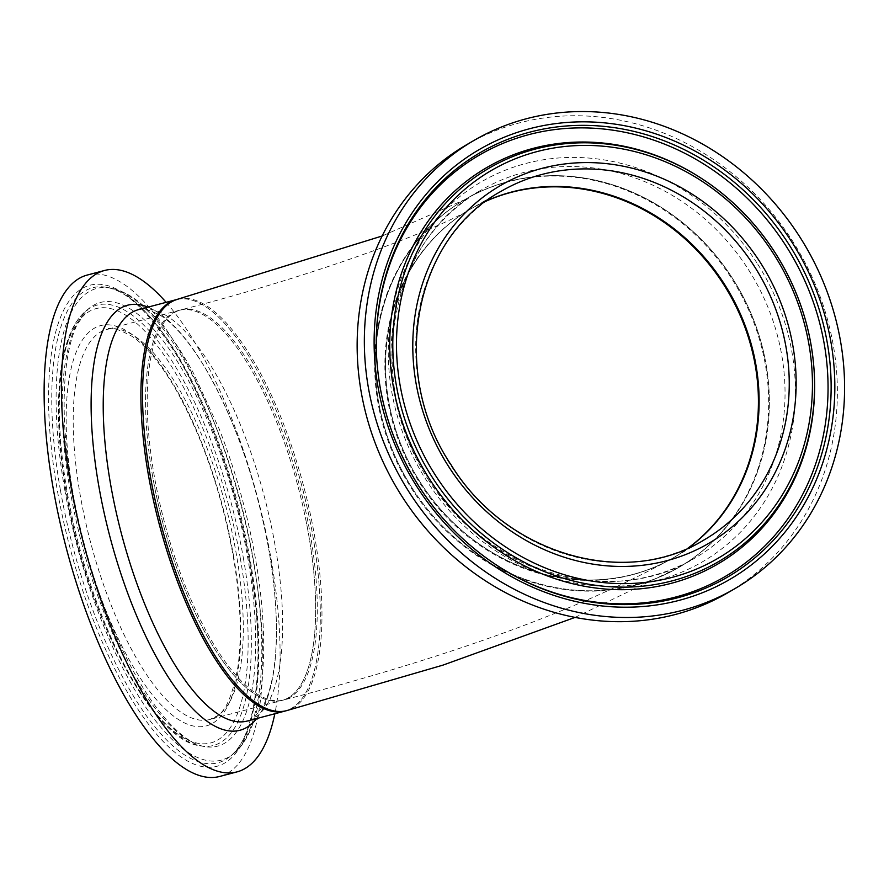 <?xml version="1.0" encoding="UTF-8"?>
<svg xmlns="http://www.w3.org/2000/svg" width="889" height="889" viewBox="0 0 889 889"><rect width="100%" height="100%" fill="white"/><g stroke="black" fill="none" stroke-linecap="round" stroke-linejoin="round"><path stroke-width="0.67" stroke-dasharray="4.45 3.33" d="M305.805 519.698A201.714 69.987 -104.8 0 1 282.135 700.388A201.714 69.987 -104.8 0 1 155.419 491.05A201.714 69.987 -104.8 0 1 179.1 310.35A201.714 69.987 -104.8 0 1 305.805 519.698M486.172 201.114A201.714 181.445 59.8 0 0 470.248 209.248L501.063 191.324A201.714 181.445 59.8 0 0 450.823 465.414A201.714 181.445 59.8 0 0 703.877 540.045L673.74 557.57A201.714 181.445 59.8 0 1 420.686 482.938A201.714 181.445 59.8 0 1 470.926 208.848A201.714 181.445 59.8 0 1 486.494 200.881A201.714 181.445 59.8 0 0 470.926 208.848A201.714 181.445 59.8 0 0 389.838 407.251A201.714 181.445 59.8 0 0 673.74 557.57A201.714 181.445 59.8 0 0 688.364 547.991A201.714 181.445 59.8 0 1 673.74 557.57L673.062 557.97A201.714 181.445 59.8 0 0 687.997 548.146M176.266 299.66A212.771 73.82 -104.8 0 1 309.928 520.476A212.771 73.82 -104.8 0 1 284.958 711.078A212.771 73.82 -104.8 0 0 312.839 535.823A212.771 73.82 -104.8 0 0 176.266 299.66M764.84 357.856A212.771 191.391 59.8 0 0 465.369 199.292A212.771 191.391 59.8 0 0 379.825 408.573A212.771 191.391 59.8 0 0 679.296 567.138A212.771 191.391 59.8 0 0 764.84 357.856M64.697 489.394A243.93 84.633 -104.8 0 1 110.28 287.992A243.93 84.633 -104.8 0 1 111.514 288.225A243.93 84.633 -104.8 0 1 253.232 559.214A243.93 84.633 -104.8 0 1 234.307 753.005A243.93 84.633 -104.8 0 1 233.34 753.828A243.93 84.633 -104.8 0 1 64.697 489.394M70.298 491.461A229.451 79.61 -104.8 0 1 88.089 309.183A229.451 79.61 -104.8 0 1 89 308.416A229.451 79.61 -104.8 0 1 247.631 557.136A229.451 79.61 -104.8 0 1 204.759 746.582A229.451 79.61 -104.8 0 1 203.592 746.36A229.451 79.61 -104.8 0 1 70.298 491.461M152.664 476.504A201.714 69.987 -104.8 0 1 179.1 310.35A201.714 69.987 -104.8 0 1 308.561 534.245A201.714 69.987 -104.8 0 1 282.135 700.388A201.714 69.987 -104.8 0 1 152.664 476.504M166.143 302.338A259.31 89.967 -104.8 0 1 270.967 558.292A259.31 89.967 -104.8 0 1 274.834 713.756M87.211 275.057A259.31 89.967 -104.8 0 1 253.654 562.87A259.31 89.967 -104.8 0 1 219.672 776.464M376.769 359.434A243.93 219.427 59.8 0 0 376.803 359.889A243.93 219.427 59.8 0 0 383.492 404.062A243.93 219.427 59.8 0 0 418.786 486.461A243.93 219.427 59.8 0 0 460.824 537.034A243.93 219.427 59.8 0 0 495.906 564.693A243.93 219.427 59.8 0 0 496.295 564.948M814.157 371.469A229.451 206.404 59.8 0 0 807.857 329.919A229.451 206.404 59.8 0 0 774.675 252.409A229.451 206.404 59.8 0 0 735.125 204.848A229.451 206.404 59.8 0 0 702.121 178.833M412.374 488.405A212.771 191.391 59.8 0 0 679.296 567.138A212.771 191.391 59.8 0 0 732.292 278.013A212.771 191.391 59.8 0 0 465.369 199.292A212.771 191.391 59.8 0 0 412.374 488.405M727.624 592.874A259.31 233.262 59.8 0 0 792.21 240.508A259.31 233.262 59.8 0 0 466.892 144.563M470.248 209.248A201.714 181.445 59.8 0 0 389.149 407.651A201.714 181.445 59.8 0 0 673.062 557.97C580.328 609.398 450.567 656.727 283.78 699.954A201.714 69.987 -104.8 0 1 157.064 490.617A201.714 69.987 -104.8 0 1 180.734 309.917A201.714 69.987 -104.8 0 1 307.45 519.265A201.714 69.987 -104.8 0 1 283.78 699.954L209.771 719.512A201.714 69.987 -104.8 0 1 80.299 495.629A201.714 69.987 -104.8 0 1 106.724 329.475A201.714 69.987 -104.8 0 1 236.196 553.358A201.714 69.987 -104.8 0 1 209.771 719.512L216.949 716.001C225.75 711.356 232.729 695.042 237.896 667.061C242.175 636.135 240.552 598.786 233.029 555.036C221.283 491.295 202.025 435.777 175.255 388.482C160.62 363.557 146.341 346.243 132.417 336.553C118.448 328.93 109.88 326.574 106.724 329.475L180.734 309.917C319.673 274.29 440.388 228.262 470.248 209.248M177.911 299.226A212.771 73.82 -104.8 0 1 311.572 520.043A212.771 73.82 -104.8 0 1 286.602 710.644M379.147 408.962A212.771 191.391 59.8 0 0 678.618 567.526A212.771 191.391 59.8 0 0 764.151 358.245A212.771 191.391 59.8 0 0 464.68 199.681A212.771 191.391 59.8 0 0 379.147 408.962M60.408 490.106A245.631 85.222 -104.8 0 1 106.313 287.303A245.631 85.222 -104.8 0 1 250.254 560.414A245.631 85.222 -104.8 0 1 230.229 756.383A245.631 85.222 -104.8 0 1 60.408 490.106M243.342 557.859A227.751 79.021 -104.8 0 1 200.781 745.893A227.751 79.021 -104.8 0 1 67.32 492.673A227.751 79.021 -104.8 0 1 85.889 310.972A227.751 79.021 -104.8 0 1 243.342 557.859M240.241 557.903A224.606 77.932 -104.8 0 1 191.313 741.437A224.606 77.932 -104.8 0 1 66.653 493.617A224.606 77.932 -104.8 0 1 115.57 310.083A224.606 77.932 -104.8 0 1 240.241 557.903M233.44 555.381A207.004 71.82 -104.8 0 1 188.346 724.546A207.004 71.82 -104.8 0 1 73.454 496.14A207.004 71.82 -104.8 0 1 118.537 326.985A207.004 71.82 -104.8 0 1 233.44 555.381M147.985 307.138A219.816 76.265 -104.8 0 1 268.745 549.202C255.865 479.549 234.818 419.375 205.581 368.635C189.946 342.665 175.122 325.052 161.12 315.795C147.852 309.061 140.34 307.005 138.584 309.616A212.771 73.82 -104.8 0 1 275.157 545.779A212.771 73.82 -104.8 0 1 247.275 721.035C250.053 722.546 255.61 716.956 263.955 704.266C268.256 695.743 271.523 684.319 273.745 669.995C278.568 637.057 276.89 596.786 268.734 549.169A219.816 76.265 -104.8 0 1 256.665 718.556M249.587 561.359A248.776 86.322 -104.8 0 1 195.391 764.651A248.776 86.322 -104.8 0 1 57.307 490.161A248.776 86.322 -104.8 0 1 111.492 286.869A248.776 86.322 -104.8 0 1 249.587 561.359M428.065 479.282A212.771 191.391 59.8 0 0 694.998 558.003A212.771 191.391 59.8 0 0 747.982 268.889A212.771 191.391 59.8 0 0 481.06 190.157A212.771 191.391 59.8 0 0 428.065 479.282M757.095 263.188A219.816 197.747 59.8 0 0 473.004 187.001A219.816 197.747 59.8 0 0 426.564 480.56A219.816 197.747 59.8 0 0 710.655 556.747A219.816 197.747 59.8 0 0 757.095 263.188M575.061 617.399L678.618 567.526L694.998 558.003C611.876 609.487 486.716 572.816 429.031 478.782C362.801 381.07 388.949 239.819 481.06 190.157L464.68 199.681L382.148 235.996M110.28 287.992L106.313 287.303C126.227 289.67 150.108 313.006 177.956 357.311C209.304 409.785 236.618 487.739 249.32 561.137C266.444 654.637 257.232 736.27 230.229 756.383L233.34 753.828M234.307 753.005C263.555 729.302 271.778 649.581 255.254 557.592C247.375 513.197 235.385 470.425 219.316 429.287L193.658 373.502C177.2 343.043 160.153 320.184 142.507 304.938C132.217 296.07 121.882 290.503 111.514 288.225M203.592 746.36C194.969 744.926 179.4 736.959 158.42 710.189C146.118 694.198 134.239 674.307 122.782 650.515C99.646 601.597 82.821 548.035 72.32 489.85C60.152 423.286 61.385 356.622 77.276 324.341L88.089 309.183M89 308.416L85.889 310.972C78.532 317.106 72.654 326.352 68.242 338.687C63.886 350.822 60.974 365.435 59.507 382.537C56.863 414.796 59.152 451.756 66.375 493.395C86.622 616.722 153.464 742.015 200.781 745.893L204.759 746.582M376.803 359.889L376.747 358.978M460.824 537.034C444.8 521.976 430.787 505.119 418.775 486.461C402.361 460.846 390.604 433.376 383.492 404.062M807.857 329.919C801.178 302.36 790.121 276.523 774.663 252.409C763.373 234.852 750.194 219.005 735.125 204.848M495.906 564.693L496.684 565.193"/><path stroke-width="1.33" d="M688.364 547.991A201.714 181.445 59.8 0 0 754.839 359.167A201.714 181.445 59.8 0 0 486.494 200.881A201.714 181.445 59.8 0 1 723.979 283.48A201.714 181.445 59.8 0 1 688.364 547.991M177.911 299.226A212.771 73.82 -104.8 0 0 152.941 489.828A212.771 73.82 -104.8 0 0 286.602 710.644L247.275 721.035A212.771 73.82 -104.8 0 1 110.703 484.883A212.771 73.82 -104.8 0 1 138.584 309.616L176.266 299.66A212.771 73.82 -104.8 0 0 148.396 474.926A212.771 73.82 -104.8 0 0 284.958 711.078A212.771 73.82 -104.8 0 1 151.297 490.261A212.771 73.82 -104.8 0 1 176.266 299.66L382.148 235.996M274.834 713.756A259.31 89.967 -104.8 0 1 236.996 771.885A259.31 89.967 -104.8 0 1 70.553 484.072A259.31 89.967 -104.8 0 1 104.535 270.478A259.31 89.967 -104.8 0 1 166.143 302.338M236.996 771.885L219.672 776.464A259.31 89.967 -104.8 0 1 53.24 488.65A259.31 89.967 -104.8 0 1 87.211 275.057L104.535 270.478M496.295 564.948A243.93 219.427 59.8 0 0 772.341 538.145A243.93 219.427 59.8 0 0 785.565 245.253A243.93 219.427 59.8 0 0 525.966 135.406A243.93 219.427 59.8 0 0 376.769 359.434M702.121 178.833A229.451 206.404 59.8 0 0 442.244 203.648A229.451 206.404 59.8 0 0 429.676 479.304A229.451 206.404 59.8 0 0 674.051 582.562A229.451 206.404 59.8 0 0 814.157 371.469L814.102 370.546A227.751 204.87 59.8 0 0 774.908 252.376A227.751 204.87 59.8 0 0 702.899 179.334A227.751 204.87 59.8 0 0 444.945 203.97A227.751 204.87 59.8 0 0 432.465 477.582A227.751 204.87 59.8 0 0 675.029 580.084A227.751 204.87 59.8 0 0 814.102 370.546C811.201 328.297 798.144 288.903 774.908 252.376C755.739 222.717 731.725 198.369 702.899 179.334L702.121 178.833M474.104 140.362L466.892 144.563A259.31 233.262 59.8 0 0 402.306 496.918A259.31 233.262 59.8 0 0 727.624 592.874L734.836 588.674A259.31 233.262 59.8 0 0 799.422 236.318A259.31 233.262 59.8 0 0 474.104 140.362A259.31 233.262 59.8 0 0 409.518 492.728A259.31 233.262 59.8 0 0 734.836 588.674M687.997 548.146A201.714 181.445 59.8 0 0 754.15 359.567A201.714 181.445 59.8 0 0 486.172 201.114M256.665 718.556A219.816 76.265 -104.8 0 1 98.846 486.283A219.816 76.265 -104.8 0 1 147.985 307.138M788.354 243.53A245.631 220.961 59.8 0 0 526.733 132.983A245.631 220.961 59.8 0 0 376.747 358.978A245.631 220.961 59.8 0 0 419.019 486.427A245.631 220.961 59.8 0 0 496.684 565.193A245.631 220.961 59.8 0 0 774.886 538.634A245.631 220.961 59.8 0 0 788.354 243.53M435.61 475.571A224.606 202.047 59.8 0 0 725.88 553.414A224.606 202.047 59.8 0 0 773.33 253.476A224.606 202.047 59.8 0 0 483.06 175.622A224.606 202.047 59.8 0 0 435.61 475.571M448.845 466.869A207.004 186.212 59.8 0 0 716.367 538.612A207.004 186.212 59.8 0 0 760.095 262.177A207.004 186.212 59.8 0 0 492.573 190.424A207.004 186.212 59.8 0 0 448.845 466.869M703.877 540.045A201.714 181.445 59.8 0 0 754.116 265.955A201.714 181.445 59.8 0 0 501.063 191.324C413.307 238.719 388.615 372.735 451.301 465.169C505.863 554.158 624.623 589.074 703.877 540.045M417.441 487.516A248.776 223.795 59.8 0 0 738.948 573.749A248.776 223.795 59.8 0 0 791.499 241.519A248.776 223.795 59.8 0 0 469.992 155.297A248.776 223.795 59.8 0 0 417.441 487.516M286.602 710.644L443.022 665.105L575.061 617.399M376.747 358.978C379.87 404.517 393.96 447 419.019 486.427C439.711 518.42 465.603 544.679 496.684 565.193"/></g></svg>

